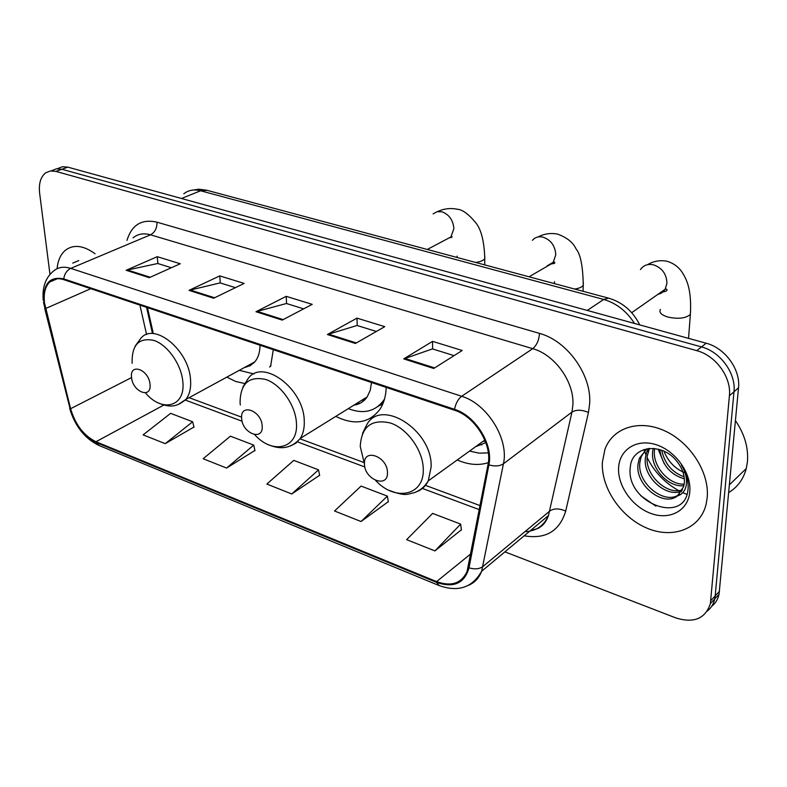 <?xml version="1.0" encoding="UTF-8"?>
<svg xmlns="http://www.w3.org/2000/svg" width="787" height="787" viewBox="0 0 787 787"><rect width="100%" height="100%" fill="white"/><g stroke="black" fill="none" stroke-linecap="round" stroke-linejoin="round"><path stroke-width="1.18" d="M457.237 459.962C468.285 464.802 478.653 465.717 488.324 462.687M335.793 416.382C354.622 425.639 369.378 423.209 380.082 409.092C383.899 403.17 385.935 395.94 386.191 387.411M226.823 377.13L235.775 381.508L244.629 383.485M270.58 366.486L273.296 349.684M147.474 307.638L153.052 332.439M711.615 606.423C715.422 603.413 717.892 599.369 719.043 594.293L738.511 387.853C740.685 369.546 725.014 347.972 706.185 343.23L67.849 167.149L62.37 166.726L57.638 168.585M504.9 551.864L675.718 617.874C693.79 623.52 705.339 618.759 710.376 603.609L729.411 395.753C731.536 377.307 715.717 355.508 696.77 350.668L55.907 171.399L61.898 169.264L56.418 168.831L51.696 170.69L56.418 168.831L61.898 169.264L701.502 346.929L61.898 169.264L67.849 167.149M729.411 395.753L733.986 391.778C736.13 373.402 720.39 351.72 701.502 346.929C720.39 351.72 736.13 373.402 733.986 391.778L715.186 595.877L733.986 391.778L738.511 387.853M707.277 611.096C711.094 608.085 713.583 604.032 714.724 598.927L715.186 595.877L714.724 598.927C713.583 604.032 711.094 608.085 707.277 611.096M602.36 462.343C601.002 487.783 620.913 517.236 646.894 528.116C672.806 539.262 700.233 529.002 706.136 504.211L707.218 497.502C709.569 472.495 690.179 442.205 664.503 430.735C638.867 419.018 612.62 427.892 604.947 449.328L602.36 462.343C601.002 487.783 620.913 517.236 646.894 528.116C672.806 539.262 700.233 529.002 706.136 504.211L707.218 497.502C709.569 472.495 690.179 442.205 664.503 430.735C638.867 419.018 612.62 427.892 604.947 449.328L602.36 462.343M44.544 303.074C43.433 293.561 45.174 286.517 49.758 281.962C53.477 278.647 58.159 277.89 63.816 279.68L454.532 410.243C475.004 416.421 492.514 444.724 488.038 464.419L467.075 571.48C461.438 583.482 451.285 586.856 436.598 581.593L95.965 441.733C83.806 435.693 75.355 424.695 70.594 408.719L44.544 303.074M43.974 302.867L70.053 408.62C74.932 424.99 83.599 436.264 96.044 442.451L436.598 582.4C453.696 588.233 464.507 583.374 469.022 567.84L488.884 464.871C493.488 444.685 475.525 415.644 454.532 409.329L63.717 278.883C49.384 276.07 42.803 284.068 43.974 302.867M433.735 368.464L462.215 350.49L432.555 341.361L403.731 358.892L433.735 368.464M454.079 355.626L432.457 348.907L403.731 358.892M432.604 348.946L432.555 341.361M355.409 343.466L384.745 326.654L356.993 318.125L327.382 334.524L355.409 343.466M376.353 331.465L357.072 325.474L327.382 334.524M357.219 325.513L356.993 318.125M149.264 277.673L180.253 263.753L157.252 256.68L126.136 270.295L149.264 277.673M171.379 267.737L157.734 263.497L126.136 270.295M157.892 263.547L157.252 256.68M213.631 298.224L244.196 283.418L219.76 275.903L189.018 290.364L213.631 298.224M235.451 287.658L220.114 282.897L189.018 290.364M220.281 282.946L219.76 275.903M282.208 320.102L312.223 304.353L286.212 296.345L255.972 311.731L282.208 320.102M303.634 308.858L286.438 303.507L255.972 311.731M286.596 303.556L286.212 296.345M95.079 253.758C83.501 245.387 73.644 244.177 65.528 250.148C60.707 254.191 57.894 260.379 57.087 268.701C57.894 260.379 60.707 254.191 65.528 250.148C73.644 244.177 83.501 245.387 95.079 253.758M55.907 171.399L50.427 170.956L45.705 172.815C40.619 176.809 38.602 183.637 39.645 193.317L49.974 274.388M434.906 550.9L460.67 524.112L432.643 513.409L406.643 539.656L434.906 550.9L461.398 529.769M226.587 468.058L253.739 445.098L230.414 436.185L203.154 458.742L226.587 468.058L254.929 450.459M165.231 443.661L192.648 421.763L170.631 413.352L143.126 434.877L165.231 443.661L193.946 427.036M361.046 521.525L387.381 496.125L361.066 486.081L334.544 510.989L361.046 521.525L388.286 501.683M291.741 493.97L318.538 469.839L293.787 460.385L266.842 484.064L291.741 493.97L319.591 475.299M318.538 469.839L319.65 475.604M253.739 445.098L254.988 450.764M192.648 421.763L194.025 427.331M387.381 496.125L388.335 501.998M460.67 524.112L461.438 530.094M78.789 260.566L72.738 263.094M150.012 384.331C148.94 369.497 129.491 362.443 131.557 377.475C132.629 392.044 151.871 399.363 150.012 384.331M252.538 363.122L253.64 363.141M239.297 370.333L253.916 373.943M269.607 367.027L270.984 365.384M244.482 367.509L250.168 365.699L254.811 361.882C258.225 357.741 259.966 352.202 260.035 345.247M249.932 365.827L248.367 365.394M262.179 425.993C261.648 410.568 240.005 402.718 241.648 418.369C242.189 433.509 263.596 441.645 262.179 425.993M361.754 400.268L364.47 400.13M377.416 406.879L383.544 402.118M348.267 408.64C363.427 414.424 375.251 411.621 383.741 400.219L384.577 398.871M353.894 405.148C359.482 404.37 363.909 401.616 367.185 396.894L370.234 390.362L371.523 382.502M359.748 403.426L357.446 402.944M387.45 472.525C387.598 456.46 363.338 447.665 364.46 463.986C364.342 479.745 388.286 488.845 387.45 472.525M483.031 441.35L485.294 441.182M469.534 451.089L479.126 453.174L488.324 452.879M475.466 446.809L485.805 442.55M481.89 444.911L478.683 444.488M728.732 492.505C737.606 487.163 743.449 479.165 746.273 468.521L747.424 461.861C748.575 447.842 744.591 434.099 735.452 420.622M684.346 478.86C670.317 474.65 662.123 464.891 659.762 449.584M684.09 476.765C672.009 472.397 664.562 463.573 661.749 450.262M683.903 485.658C668.645 487.842 650.249 468.393 652.698 451.295L653.21 448.354M684.188 484.143C669.009 485.038 652.216 466.17 654.499 449.761L654.666 448.492M681.916 490.852C667.258 498.515 642.369 477.315 645.438 457.513L646.737 451.974L648.458 448.472M682.536 489.671C667.642 495.928 644.327 475.082 647.268 455.948L649.472 448.374M677.351 495.997L683.667 486.612L684.356 482.647C684.769 475.358 682.349 468.344 677.105 461.615C662.034 441.625 631.863 445.737 630.357 466.73C624.799 502.49 683.824 525.224 687.887 490.606L688.084 488.825C688.615 480.877 686.402 472.987 681.444 465.156C685.723 472.436 687.307 479.273 686.175 485.668C685.044 491.039 682.103 494.482 677.351 495.997C663.598 507.33 634.735 485.353 638.07 463.828L639.369 458.26L646.934 448.718M679.624 493.97C666.127 506.061 636.535 484.054 639.92 462.244L641.218 456.676L645.96 449.397M685.536 473.085C675.403 469.091 668.212 461.792 663.962 451.197M618.602 467.793C617.49 485.973 632.62 507.162 651.4 513.626C670.15 520.355 688.409 510.369 689.806 491.659C691.488 473.046 675.403 450.705 656.063 444.685C636.742 438.389 619.438 449.525 618.602 467.793M643.914 449.534L645.891 454.768M647.15 457.532C654.194 471.747 664.671 482.756 678.581 490.557M680.312 491.462L681.247 491.924M682.801 492.662L686.943 494.384M655.886 506.179L640.628 495.594M664.169 463.553L658.129 449.141M634.509 323.457C626.609 311.14 616.329 303.143 603.688 299.453L200.577 190.769C194.055 189.106 188.467 190.12 183.794 193.799M181.482 198.501L200.577 190.769L207.247 190.375M706.185 343.23L696.77 350.668M719.505 591.253L710.838 600.55M639.772 324.913C632.817 311.111 622.419 302.188 608.558 298.145L603.688 299.453L587.259 310.432M191.202 190.326L198.786 189.205L206.509 190.179L609.168 298.312M126.973 240.429C131.744 224.816 141.749 218.737 156.987 222.18L539.518 333.403C538.947 340.289 536.685 345.375 532.73 348.671L150.514 234.811C143.618 232.873 137.804 233.896 133.062 237.881M539.518 333.403C567.132 340.692 591.667 374.809 589.67 403.426L588.46 412.477L565.686 511.137C559.547 531.176 545.706 539.4 524.162 535.819M488.884 464.871C494.856 466.573 499.706 466.209 503.434 463.799L571.972 412.073L572.906 404.823C574.353 381.911 554.805 354.671 532.73 348.671L461.664 396.284C487.281 403.8 509.199 439.235 503.434 463.799L481.644 571.244C479.037 578.052 474.61 582.764 468.373 585.371M43.492 302.444L45.046 308.484M438.477 585.292L99.319 445.609L96.044 442.451M436.598 582.4L439.116 585.548C458.211 592.365 472.397 587.594 481.644 571.244L548.441 515.583L571.972 412.073C576.389 409.515 581.878 409.653 588.46 412.477M469.022 567.84C474.718 569.532 479.372 569.08 482.982 566.483L549.847 510.979C554.146 508.205 559.419 508.264 565.686 511.137M44.672 308.288L70.053 408.62M454.532 409.329C455.742 403.337 458.123 398.989 461.664 396.284L70.751 268.377C66.846 270.315 64.504 273.817 63.717 278.883M43.226 300.26C42.124 287.403 45.508 277.713 53.359 271.2C57.972 267.157 63.767 266.213 70.751 268.377L150.514 234.811C154.921 232.362 157.085 228.151 156.987 222.18M524.899 531.687C536.173 531.176 544.014 525.805 548.441 515.583C546.473 521.112 543.66 524.959 540 527.133C539.321 528.126 536.242 529.179 530.763 530.32M436.598 581.593L470.823 553.841M45.587 308.543L90.78 288.691M70.594 408.719L131.567 377.583M139.919 305.11L146.589 334.534M95.965 441.733L163.863 405.039M185.329 400.071L242.121 421.232M297.447 441.861L364.853 466.986M422.412 488.442L479.332 509.651M283.123 319.62L257.054 311.318M214.566 297.771L190.12 289.98M150.209 277.25L127.248 269.931M356.304 342.955L328.445 334.072M434.611 367.913L404.754 358.4M433.106 213.897L437.041 211.693L441.792 211.762C449.111 214.448 453.145 220.075 453.892 228.663L450.892 236.966L446.121 239.494M456.824 257.398L457.168 256.09M484.782 256.188L484.772 258.598C483.484 260.477 480.464 261.776 475.702 262.474M145.438 392.851C162.092 413.037 185.722 406.83 182.83 381.774C181.453 364.696 167.769 345.08 154.075 340.456C138.965 337.249 131.645 344.863 132.118 363.289M178.098 404.557L185.86 399.442C189.608 394.661 191.162 388.089 190.543 379.728C189.087 350.087 154.026 321.529 140.716 338.449L135.138 346.142M532.396 240.31C535.14 237.231 538.682 236.179 543.04 237.143C550.998 240.015 555.238 245.908 555.77 254.811L553.261 262.199L547.201 265.849M554.186 283.546L554.579 281.687M583.364 282.602L583.265 285.307C581.977 287.127 579.114 288.376 574.677 289.055M254.713 434.69C272.636 454.984 298.48 448.679 296.443 423.16C295.656 405.394 281.097 384.646 265.849 379.491C248.948 375.773 240.35 383.485 240.074 402.619L240.31 405.03M290.511 445.944L295.981 443.12L300.26 438.438C303.221 433.775 304.549 427.921 304.254 420.897C303.959 387.971 261.618 357.367 247.767 379.137L242.868 387.086M378.517 406.033L382.757 404.095M640.451 269.538C643.53 265.229 647.888 263.655 653.515 264.835C662.182 267.934 666.648 274.092 666.923 283.33L665.113 289.291L663.913 290.954L661.355 293.118L657.578 294.574M690.573 311.386L690.366 314.387C686.008 318.322 678.601 319.237 668.133 317.122C661.424 315.056 658.837 312.498 660.382 309.439M375.684 480.513C395.054 501.732 424.321 495.761 423.268 469.367C423.239 450.853 407.676 428.826 390.598 423.052C371.572 418.723 361.459 426.515 360.249 446.406L364.42 463.828M416.284 491.885C421.606 489.947 425.61 486.277 428.285 480.857L431.158 466.839C432.496 429.732 380.042 397.15 366.437 425.413L362.492 433.46M719.043 594.293L710.376 603.609M49.758 281.962L57.343 278.746M69.65 408.355C74.873 425.934 84.494 438.231 98.503 445.265M189.087 397.681L241.52 417.13M300.004 438.821L363.86 462.5M425.462 485.353L480.109 505.618M146.579 307.343L152.314 332.793M437.483 211.595C443.848 208.653 450.4 207.857 457.149 209.214C462.303 209.49 468.521 214.015 475.82 222.79C481.28 229.656 484.271 241.599 484.772 258.598L484.713 264.894M450.154 237.359L450.843 237.704L452.191 236.848L450.892 236.966L427.282 249.469M254.811 361.882L185.86 399.442C178.285 405.738 171.487 408.709 158.364 402.954M245.544 366.929L246.154 367.214M537.974 236.985C544.201 233.739 550.723 232.785 557.54 234.103C566.945 237.517 573.123 242.465 576.064 248.928C580.521 254.112 582.921 266.232 583.265 285.307L583.019 291.288M551.815 263.95L551.48 263.271M550.693 263.743L550.703 263.753C554.343 263.783 555.573 263.232 554.402 262.081L529.051 276.798M384.292 399.875L383.741 400.219M367.185 396.894L300.26 438.438C291.564 448.324 280.674 450.282 267.57 444.321M378.675 405.905L382.807 403.977M647.504 264.688C653.544 261.097 660.018 259.936 666.914 261.225C674.469 263.458 680.125 268.101 683.864 275.155C687.366 281.234 691.694 291.761 690.366 314.387L688.546 338.371M484.831 440.051L428.285 480.857C424.852 486.533 420.209 490.478 414.346 492.682C407.292 493.951 406.269 496.922 389.004 490.311M631.705 312.695L665.113 289.291L666.461 289.065C668.074 290.511 666.156 291.613 660.726 292.37M648.567 450.42L646.737 451.974M641.218 456.676L639.369 458.26M746.273 468.521L729.46 484.753"/></g></svg>
